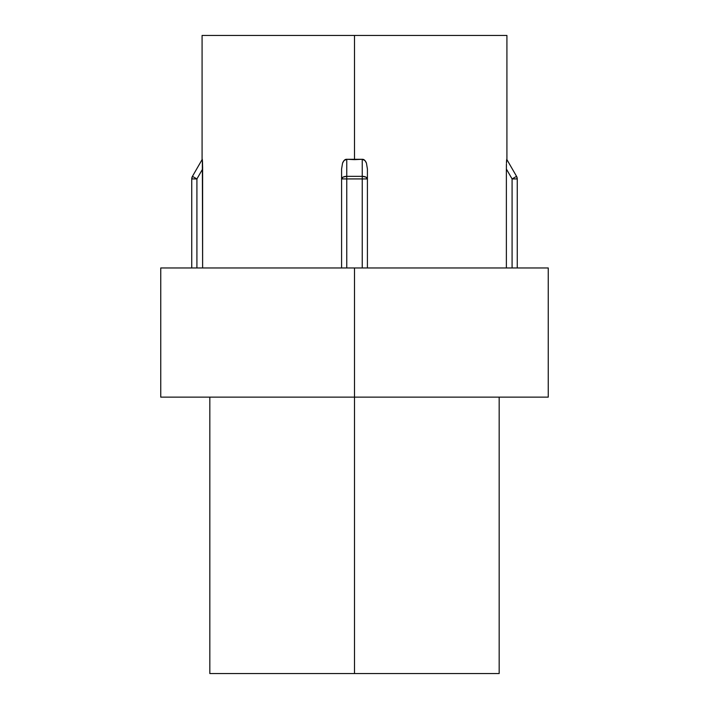 <?xml version="1.0" encoding="UTF-8"?>
<svg xmlns="http://www.w3.org/2000/svg" width="709" height="709" viewBox="0 0 709 709"><rect width="100%" height="100%" fill="white"/><g stroke="black" fill="none" stroke-linecap="round" stroke-linejoin="round"><path stroke-width="1.06" d="M354.5 397.129L354.5 673.55L499.171 673.55L354.5 673.55L354.5 397.129L548.252 397.129L354.5 397.129L354.5 267.958L354.5 397.129L160.748 397.129L354.5 397.129M548.252 267.958L354.5 267.958L548.252 267.958L548.252 397.129M366.393 162.99L365.915 161.936M364.922 160.509L366.438 163.105L367.413 169.026L366.438 163.105C365.295 160.429 363.903 159.162 362.246 159.295L364.922 160.509M506.421 164.249L506.386 166.518M506.563 160.509L506.456 163.105L506.722 159.295L506.456 163.105L506.722 159.295L516.56 176.337L506.722 159.295M506.377 169.026L506.377 267.958L506.377 169.026L512.084 178.925L506.377 169.026M341.587 169.026L341.587 178.925A5.167 2.579 0 0 1 346.754 176.337L346.754 159.295C345.097 159.162 343.705 160.429 342.562 163.105L341.587 169.026L341.587 267.958L341.587 169.026L342.562 163.105L344.087 160.5L346.754 159.295L362.246 159.295L362.246 176.337L346.754 176.337L346.754 159.295L354.5 159.64L354.5 35.45L354.5 159.64L362.246 159.295C363.903 159.162 365.295 160.429 366.438 163.105M506.917 35.45L202.083 35.45L506.917 35.45L506.917 159.64M160.748 267.958L354.5 267.958L160.748 267.958L160.748 397.129M202.34 159.454L202.623 267.958L202.614 166.73M202.544 163.105L202.278 159.295L192.44 176.337L196.916 178.925L196.916 267.958L196.916 178.925L202.623 169.026L202.508 161.891M346.745 159.295L346.081 159.321M209.829 673.55L354.5 673.55L209.829 673.55L209.829 397.129M202.278 159.295L192.44 176.337L196.916 178.925L191.749 178.925L191.749 267.958L191.749 178.925L196.916 178.925L202.623 169.026L202.614 167.342M192.44 176.337L191.749 178.925A5.167 5.167 0 0 1 192.44 176.337M202.437 160.642L202.544 163.088M512.084 267.958L512.084 178.925L516.56 176.337A5.167 5.167 0 0 1 517.251 178.925L516.56 176.337L512.084 178.925L517.251 178.925L512.084 178.925L512.084 267.958M517.251 267.958L517.251 178.925L517.251 267.958M367.413 267.958L367.413 169.026L367.413 178.925L362.246 178.925L362.246 267.958L362.246 178.925L367.413 178.925L365.906 177.09L362.246 176.337A5.167 2.579 0 0 1 367.413 178.925L367.413 267.958M346.754 267.958L346.754 178.925L362.246 178.925L362.246 176.337L362.246 178.925L346.754 178.925L346.754 176.337L346.754 178.925L341.587 178.925L346.754 178.925L346.754 267.958M506.377 168.919L506.43 164.001M362.246 159.295L362.246 176.337L346.754 176.337L343.094 177.09L341.587 178.925M499.171 397.129L499.171 673.55M202.083 159.64L202.083 35.45"/></g></svg>
